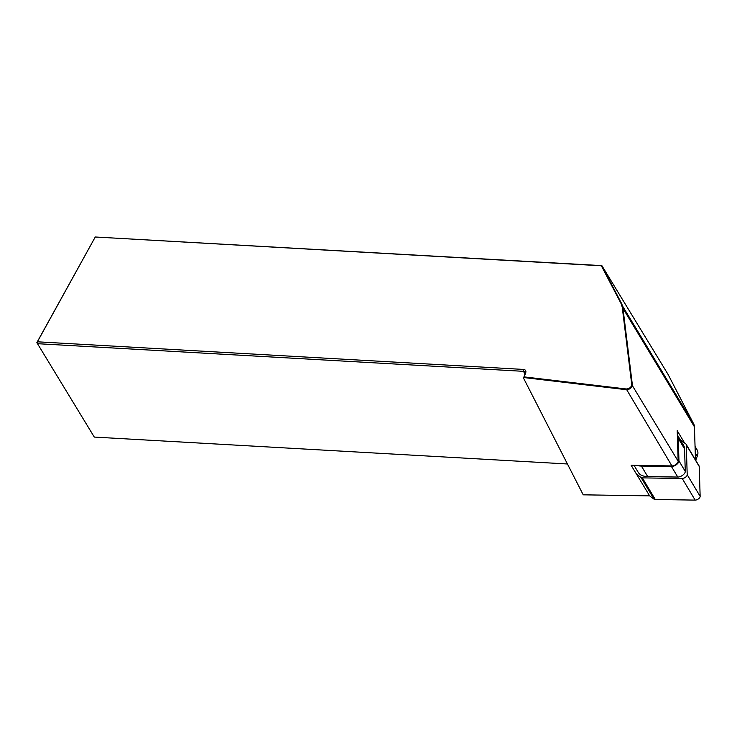 <?xml version="1.0" encoding="UTF-8"?>
<svg xmlns="http://www.w3.org/2000/svg" width="737" height="737" viewBox="0 0 737 737"><rect width="100%" height="100%" fill="white"/><g stroke="black" fill="none" stroke-linecap="round" stroke-linejoin="round"><path stroke-width="1.11" d="M684.599 443.011L677.211 430.675L678.16 461.224A4.477 2.266 149.1 0 1 676.069 464.347A4.477 2.266 149.1 0 1 671.914 465.922L631.148 465.296L649.638 495.872L583.216 494.822L649.454 495.844M695.47 459.888L694.438 426.824A22.377 11.331 -30.9 0 0 693.784 424.116L668.109 374.479L601.862 265.633L95.257 237.001L37.403 341.802L523.427 369.43A4.919 3.095 148.6 0 1 525.711 372.692L524.219 376.902L626.275 388.989C629.49 388.712 631.314 387.247 631.747 384.613L622.24 307.172L621.273 303.939L601.355 265.781L95.257 237.001L36.85 342.631L94.299 437.078L567.444 463.978M601.355 265.781L601.862 265.633M601.871 265.753L621.835 304.012L622.848 307.311L632.355 384.76C631.922 387.846 629.886 389.486 626.247 389.689L523.878 377.556L524.219 376.902M583.216 494.822L523.519 378.099L523.878 377.556M523.519 378.099L525.085 373.696A3.584 2.248 -31.4 0 0 525.002 372.13A3.584 2.248 -31.4 0 0 523.417 371.328L37.394 343.691L37.403 341.802L36.85 342.631M626.275 388.989L671.914 465.922M631.747 384.613L678.16 461.224M695.046 446.429L697.147 449.929A20.139 10.198 149.1 0 1 697.23 456.304L695.258 453.006M695.71 460.293L697.23 456.304M684.562 448.879L678.261 438.358A26.403 13.377 149.1 0 0 677.34 434.885L683.549 445.249A26.403 13.377 149.1 0 1 684.562 448.879L685.272 471.413A5.371 2.718 149.1 0 1 682.766 475.162A5.371 2.718 149.1 0 1 677.773 477.051L647.703 476.59A26.403 13.377 149.1 0 1 638.251 472.389L634.023 465.333M678.261 438.358L678.961 460.892A5.371 2.718 149.1 0 1 676.455 464.632A5.371 2.718 149.1 0 1 671.462 466.53L641.402 466.06A26.403 13.377 149.1 0 1 636.768 465.379M680.748 440.136L685.779 443.895A4.477 2.266 149.1 0 1 686.101 444.236L699.044 465.858A4.477 2.266 149.1 0 1 699.22 466.475L700.15 496.351A3.584 1.815 149.1 0 1 698.483 498.848A3.584 1.815 149.1 0 1 695.148 500.11L655.285 499.493A4.477 2.266 149.1 0 1 653.995 499.124L649.638 495.872M686.101 444.236A4.477 2.266 149.1 0 1 686.267 444.853L687.206 474.739A3.584 1.815 149.1 0 1 685.53 477.235A3.584 1.815 149.1 0 1 682.204 478.488L642.332 477.871A4.477 2.266 149.1 0 1 641.052 477.512L636.372 474.011M693.784 424.116L621.273 303.939M694.438 426.824L622.24 307.172M525.085 373.696L525.711 372.692M523.427 369.43L523.417 371.328L525.002 373.917M647.703 476.59L641.402 466.06M677.773 477.051L671.462 466.53M685.272 471.413L678.961 460.892M695.148 500.11L682.204 478.488M700.15 496.351L687.206 474.739M699.22 466.475L686.267 444.853M653.995 499.124L641.052 477.512M655.285 499.493L642.332 477.871"/></g></svg>
